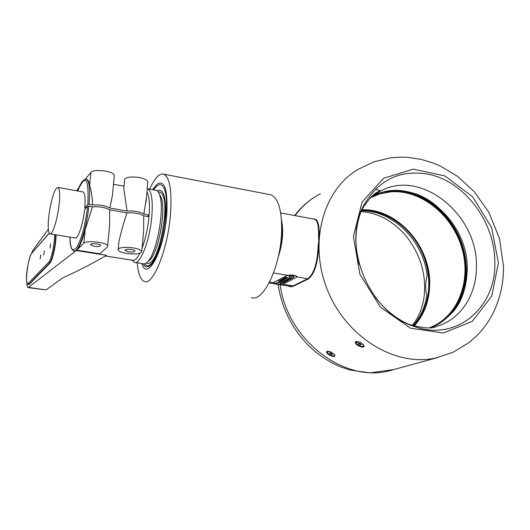 <?xml version="1.0" encoding="UTF-8"?>
<svg xmlns="http://www.w3.org/2000/svg" width="530" height="530" viewBox="0 0 530 530"><rect width="100%" height="100%" fill="white"/><g stroke="black" fill="none" stroke-linecap="round" stroke-linejoin="round"><path stroke-width="0.79" d="M251.439 297.562C262.999 302.723 280.264 267.259 281.569 233.094C282.172 211.073 278.614 198.319 270.896 194.828L269.2 194.497M137.23 262.84C138.138 273.56 140.47 279.747 144.22 281.41C153.024 286.332 168.096 248.808 170.567 213.298C171.972 190.436 169.726 177.391 163.823 174.171C159.397 173.012 154.68 178.007 149.685 189.144M141.907 263.576L142.06 263.98C147.426 282.106 164.346 249.829 166.804 214.233C167.924 189.104 164.525 179.2 156.595 184.519L152.62 189.694M153.634 189.886C158.278 183.055 161.928 182.989 164.598 189.687C170.653 204.05 160.908 256.937 150.785 264.96C147.704 267.829 145.194 267.451 143.266 263.827M144.856 263.761C150.52 273.652 163.306 245.827 165.261 217.737C166.294 196.869 163.604 187.905 157.191 190.833M158.331 192.098C160.378 191.515 162.021 192.92 163.247 196.319C168.513 208.767 160.034 254.903 151.255 261.86C149.414 263.615 147.777 263.98 146.346 262.953M161.643 225.27L160.371 232.796M159.179 193.689L161.405 197.935C165.989 211.165 158.569 251.565 150.076 259.839L147.665 261.734M135.223 262.529L143.02 263.755C144.445 264.258 146.028 263.549 147.771 261.621C156.781 252.85 164.711 209.641 159.841 195.577C158.98 192.675 157.834 190.946 156.41 190.396L155.502 190.23M147.221 188.647L147.638 188.766C151.633 191.118 153.024 200.419 151.812 216.671C149.831 240.64 139.999 265.563 134.242 262.37L132.056 260.177M148.864 216.684L149.003 215.041L147.419 216.432M85.986 179.16L86.496 179.286C89.404 181.233 90.259 189.574 89.053 204.322L92.664 204.958C99.753 204.606 105.483 205.614 109.862 207.992L127.114 211.033C134.176 210.695 139.761 211.682 143.868 213.987L149.003 215.041M149.142 214.915C149.917 203.646 149.182 195.974 146.942 191.913M105.603 256.003L132.334 260.223C134.554 260.952 137.051 258.64 139.827 253.3M142.119 248.04C145.531 238.811 147.824 228.37 148.99 216.704L143.716 215.783C139.602 213.484 134.011 212.503 126.948 212.835C123.649 222.878 120.986 232.418 118.952 241.441L118.243 249.113M74.326 251.094L76.287 250.551L106.583 255.341C91.856 263.827 77.406 271.247 63.222 277.607L46.044 289.897L28.395 287.684M126.948 212.835L109.69 209.807C105.311 207.442 99.574 206.435 92.485 206.786L88.868 206.15C86.569 229.417 78.109 253.877 73.716 250.968C71.159 249.597 69.887 244.979 69.907 237.109M86.364 179.246L86.96 179.372C88.192 179.928 89.073 181.995 89.616 185.579C91.253 190.449 92.273 196.908 92.664 204.958M109.862 207.992L112.426 195.398L112.87 190.714M143.868 213.987L146.479 197.306M147.737 182.658L147.837 181.479C145.028 178.232 139.145 176.762 130.188 177.066C126.021 177.596 124.146 178.696 124.563 180.352L123.795 188.746L127.114 211.033M143.054 237.148L143.656 230.172L143.716 215.783M108.948 232.173L109.617 225.118L109.69 209.807M92.485 206.786L85.171 229.709C82.402 240.348 79.593 247.159 76.757 250.14L83.813 243.244C86.311 240.083 106.616 242.27 107.663 245.787L107.345 247.046L99.806 253.79L76.757 250.14M85.244 179.186L90.941 172.429C93.472 168.586 113.38 171.005 114.334 175.251L114.215 176.49M56.034 234.85C56.226 244.131 52.536 260.959 49.833 263.284L29.422 284.246L28.448 284.544M79.063 187.322L76.525 190.787M48.309 229.278L33.112 250.008L31.336 253.737M26.811 282.384C26.917 285.504 27.348 287.26 28.097 287.644L76.287 250.551M94.347 246.351L90.564 244.867C89.424 243.031 100.064 243.628 100.687 245.43C100.541 246.51 98.428 246.814 94.347 246.351M126.69 253.446C121.913 252.624 119.064 251.505 118.157 250.1C117.7 248.722 119.588 247.835 123.815 247.43C132.924 247.265 138.933 248.53 141.841 251.24C141.397 253.797 136.343 254.532 126.69 253.446M128.611 251.863L125.04 250.458C123.934 248.676 134.388 249.179 134.984 250.935C134.805 252.008 132.679 252.32 128.611 251.863M50.257 233.909L74.955 237.93C77.758 239.739 83.078 224.342 84.601 209.595L87.682 206.243L88.868 206.15M89.053 204.322L87.867 204.421L84.787 207.786C85.529 198.492 84.979 193.225 83.144 191.979L82.693 191.9M86.065 208.005L84.787 207.786M40.73 254.844L40.167 258.878L40.73 254.844M44.361 250.862L43.791 254.95L44.361 250.862M50.655 243.966L50.065 248.146L50.655 243.966M59.148 204.229C60.102 194.351 59.724 188.76 58.022 187.448C55.12 187.991 52.311 195.643 49.608 210.403C47.647 223.693 47.72 231.504 49.827 233.843C52.39 235.678 57.624 219.274 59.148 204.229M281.662 223.229C282.874 232.133 282.04 241.918 279.158 252.585M281.443 284.193L283.894 283.696L296.475 277.342L296.946 276.607C295.29 275.13 292.249 274.699 287.816 275.328L274.103 282.145L273.652 282.656L274.116 283.166M279.244 284.597L289.108 286.154L293.335 285.763L307.95 278.588C314.038 273.791 317.417 263.006 318.093 246.231L318.775 241.163L318.51 236.228C318.815 226.284 317.576 220.639 314.787 219.274L313.899 219.115M313.237 218.989C317.569 218.287 319.53 224.005 319.106 236.141L318.682 246.245C317.96 263.218 314.502 274.123 308.314 278.946L292.911 286.432L290.486 286.703L287.989 285.975M318.682 246.245L318.093 246.231M318.51 236.228L319.106 236.141M380.739 190.88L375.512 189.15M320.358 193.768C310.467 198.902 302.047 206.183 295.111 215.611M280.118 284.736C287.691 341.711 346.759 384.853 392.485 369.907L438.098 357.472M358.042 169.388C323.015 189.7 308.248 243.343 327.626 290.447C346.666 337.683 395.618 367.131 435.72 358.008L453.124 352.245L468.699 342.83L476.642 335.887C483.148 329.289 488.541 321.882 492.82 313.674C500.108 299.026 503.666 283.358 503.5 266.669L499.558 238.646L488.826 212.245L474.184 191.595L457.463 176.285L439.834 165.797L433.759 163.22L421.165 159.371L408.173 157.383L401.608 157.125L390.385 157.854L373.624 161.895L358.042 169.388M328.222 354.371C332.953 357.074 335.126 357.26 334.755 354.941C332.548 352.589 330.091 351.357 327.381 351.251C326.129 351.695 326.407 352.735 328.222 354.371M358.214 345.779C362.745 347.733 364.6 347.548 363.792 345.229C361.486 342.797 358.929 341.552 356.107 341.492C354.457 342.267 355.16 343.692 358.214 345.779M327.487 351.655L327.812 351.211M334.774 354.981L334.629 355.385M363.693 345.838L363.852 345.315M356.538 341.446L356.14 341.956M498.425 262.84L491.595 227.595L472.647 196.789L444.942 175.953L413.334 169.143L383.72 178.199L362.109 202.056L353.384 236.4L359.877 274.176L380.408 307.155L410.445 328.169L443.358 333.032L472.283 321.365L491.721 296.204L498.425 262.84M374.849 296.608C384.343 309.248 395.685 318.503 408.875 324.367L414.334 326.5C456.416 341.916 496.219 307.612 494.815 262.608C495.305 222.527 464.797 181.445 428.531 174.264C400.554 169.302 379.109 179.418 364.196 204.626L361.771 209.807C354.987 226.542 354.133 244.727 359.221 264.364M408.875 324.367C422.556 328.355 431.904 328.998 436.919 326.294C460.755 319.385 476.583 294.667 476.391 267.041C478.259 215.445 421.92 168.805 381.004 190.747L370.245 197.869M378.228 192.224L371.132 197.259C411.094 172.455 469.335 218.333 467.235 270.221C466.148 298.814 453.779 317.954 430.121 327.626M372.749 195.649L374.776 194.676M452.302 312.647C485.434 275.858 456.549 199.856 407.007 191.701L397.56 190.555M374.379 194.96L372.53 195.828M384.932 191.867L391.571 190.939C421.767 188.653 453.143 213.828 462.928 247.02C472.985 280.131 459.629 316.37 431.5 327.46M371.59 196.623L373.107 195.861M429.711 327.666C458.291 317.39 472.363 281.311 462.617 248.02C453.157 214.657 421.721 189.157 391.438 191.463L380.832 193.384L370.298 197.823M370.271 197.849L380.209 193.742L390.815 191.82C420.959 189.521 452.275 214.796 461.829 247.98C471.667 281.085 457.913 317.106 429.605 327.679M414.089 326.102C424.119 314.952 429.326 301.192 429.697 284.822C431.069 246.271 397.063 208.124 361.778 209.787M361.745 209.873C386.343 209.323 411.333 227.006 422.708 252.253C434.103 277.481 430.81 308.003 413.996 326.076M413.652 325.983C430.234 307.89 433.408 277.601 422.099 252.538C410.81 227.469 386.072 209.84 361.612 210.185M412.983 325.784C420.31 317.397 424.934 307.327 426.869 295.568C425.093 290.029 425.192 283.305 427.153 275.401C423.404 240.858 392.77 210.291 361.361 210.801M333.695 353.828L334.582 355.464C334.311 357.445 326.738 353.709 327.354 351.9L329.845 351.628M330.965 353.099L329.826 352.881L329.832 353.477L332.105 354.497L332.105 353.908L330.965 353.099M331.429 353.424L330.972 354.279M330.117 352.94L329.832 353.477M359.075 341.983L355.994 342.241L357.823 344.745C360.824 346.574 362.765 346.958 363.659 345.904L362.46 343.904M358.598 343.864L358.631 343.228L359.857 343.44L361.049 344.295L361.009 344.931L358.598 343.864L358.909 343.274M360.287 343.751L359.791 344.712M296.979 276.753L296.727 277.104M296.701 276.282L296.893 276.746M277.375 284.08L273.772 282.815L274.182 282.159L286.571 275.746C290.791 274.779 294.223 275.07 296.86 276.614L296.396 277.329L283.815 283.683L280.536 284.239M288.996 276.66L289.214 276.17L292.534 276.004L293.971 276.74M276.574 283.033L276.773 282.57L279.999 282.41L281.423 283.119M284.319 279.515L281.437 279.555L283.815 279.933L284.319 279.515M281.119 280.059L282.993 280.357L280.827 279.873L281.92 280.397L279.787 280.41L282.152 280.787L280.496 280.383L282.788 280.463L281.125 279.979L282.993 280.357M281.947 280.893L279.376 280.615L281.947 280.893M283.901 281.821L282.45 281.953L283.033 281.655L282.642 281.589L281.854 281.993L284.212 282.364L285.007 281.96L284.02 282.198L283.358 282.092L283.901 281.821M284.358 281.158L283.126 281.417L283.967 281.708L285.736 281.496L284.133 281.602L283.563 281.423L284.358 281.158M287.081 280.907L284.716 280.529L285.451 280.787L283.868 280.966L286.233 281.337L285.405 281.072L287.081 280.907M285.776 279.992L287.127 280.344L284.928 280.423L287.293 280.801L285.968 280.456L288.141 280.37L285.776 279.992M288.34 278.727L291.043 278.82L288.34 278.727M281.397 281.172L279.847 280.82L278.343 281.152L280.701 281.529L279.906 281.264L281.483 281.046M291.765 278.263L290.255 278.005M290.036 277.879L289.512 278.144L290.327 278.462L292.262 278.217M287.134 279.303L289.506 279.681L290.268 279.29L287.134 279.303M286.286 279.774L288.976 279.866L286.286 279.774M285.59 279.025L284.027 278.667L282.503 279.005L284.882 279.389L284.08 279.118L285.677 278.899M280.907 282.477L283.775 282.589L281.728 282.053L280.907 282.477M287.055 277.554L285.584 277.687L286.18 277.382L285.776 277.316L284.974 277.733L287.366 278.118L288.181 277.694L287.174 277.945L286.498 277.839L287.055 277.554M284.093 278.19L286.869 278.369L284.882 277.78L286.154 278.323L284.093 278.19M286.147 278.74L283.557 278.462L286.147 278.74M281.344 283.51L279.986 282.728C277.892 282.517 276.753 282.669 276.567 283.186L277.786 284.338M279.436 284.04C277.925 283.947 277.468 284.087 278.065 284.458L279.986 284.497L279.436 284.04M278.833 284.04L279.84 284.431L278.137 284.398L278.833 284.04M279.065 284.08L279.045 284.537M293.885 277.144L292.52 276.329C290.36 276.103 289.181 276.269 288.989 276.826L290.255 277.998M291.944 277.674C290.38 277.587 289.91 277.733 290.539 278.124L292.487 278.157L291.944 277.674M291.328 277.68L292.348 278.091L290.599 278.051L291.328 277.68M291.54 277.713L291.52 278.204M283.683 278.396L285.942 278.846M284.769 277.839L286.154 278.323M284.02 278.224L286.657 278.475M286.935 277.534L286.498 277.839M285.1 277.667L287.366 278.118M287.366 278.031L288.062 277.674M286.054 277.362L285.584 277.687M281.032 282.41L283.57 282.689M284.08 279.118L284.895 279.019M282.629 278.939L284.882 279.389M284.901 278.932L285.59 278.939M286.299 279.8L288.976 279.853M287.26 279.237L289.506 279.681M289.506 279.595L290.142 279.27M289.532 278.084L292.215 278.224M279.906 281.264L280.714 281.165M278.469 281.085L280.701 281.529M280.714 281.079L281.404 281.085M288.353 278.76L291.036 278.813M285.968 280.456L288.022 280.35M285.054 280.363L287.293 280.801M285.697 280.032L287.127 280.344M285.405 281.072L286.876 281.013M283.994 280.9L286.233 281.337M284.636 280.575L285.451 280.787M283.583 281.364L284.246 281.278M283.139 281.344L285.73 281.476M283.775 281.801L283.358 282.092M281.98 281.927L284.212 282.364M284.212 282.285L284.888 281.94M282.914 281.635L282.45 281.953M279.502 280.555L281.741 280.993M280.496 280.383L282.682 280.436M279.906 280.344L282.152 280.787M280.595 279.992L281.92 280.397M281.562 279.489L284.352 279.548M283.106 278.965L283.994 278.82M282.351 279.284L283.908 279.562M286.77 279.741L288.505 279.847M287.936 279.595L288.459 279.966L286.75 279.8L287.936 279.681M288.804 278.72L290.586 278.74M279.668 280.847L278.939 281.112L279.813 280.966M278.939 281.112L279.661 280.926M90.941 172.429L89.616 185.579M28.872 287.459L46.044 289.897M85.171 229.709L83.813 243.244M87.867 204.421C88.974 177.656 85.569 173.177 77.658 190.992C79.639 184.586 83.468 178.232 86.496 179.286L86.96 179.372M69.92 237.115C70.338 249.762 72.789 252.923 77.267 246.582C81.978 237.639 85.449 224.19 87.682 206.243M55.61 234.783C55.796 244.058 52.112 260.892 49.416 263.218L29.031 284.186L28.196 284.504C23.936 282.053 28.507 257.567 31.813 253.029M49.833 263.284L48.654 262.27C51.291 260.005 54.868 243.263 54.544 234.611M29.422 284.246L28.328 283.318L48.654 262.27M49.25 233.266L31.74 253.28C27.825 257.13 24.287 288.035 28.328 283.318M49.191 233.167L31.74 253.28M281.496 220.096C283.788 231.113 282.675 243.495 278.171 257.249M273.493 273.01L287.816 275.328M308.314 278.946L296.979 276.812M269.591 282.013L273.652 282.656M293.693 286.114L282.609 284.073M270.896 194.828L163.823 174.171M161.405 197.935L159.841 195.577M150.076 259.839L147.771 261.621M147.638 188.766L156.41 190.396M113.48 184.288L124.02 186.249M114.334 175.251L112.426 195.398M147.837 181.479L146.075 202.023M109.617 225.118L107.663 245.787M143.656 230.172L141.841 251.24M125.04 250.458L125.073 250.047M90.564 244.867L90.61 244.429M58.022 187.448L83.144 191.979M280.688 212.921L313.926 219.115M269.088 283L277.859 284.378M316.271 196.054C307.91 201.089 300.709 207.581 294.654 215.524M278.078 284.464C281.801 308.308 292.09 328.805 308.937 345.951C318.543 355.186 329.276 362.222 341.128 367.051L350.072 370.006L369.986 372.875L393.724 369.569M361.043 211.629C367.952 211.861 375.584 213.974 383.932 217.956C391.915 222.262 399.15 228.079 405.635 235.406C420.866 254.585 426.928 275.719 423.828 298.814C421.933 309.361 418.037 318.265 412.154 325.526M364.196 204.626C340.956 244.463 368.926 313.071 414.334 326.5M361.771 209.807C368.933 198.134 375.346 191.781 381.004 190.747M372.689 196.61L373.305 196.259M334.761 355.133L334.582 355.464M363.838 345.553L363.659 345.904M279.986 284.497L281.43 283.391M292.487 278.157L293.971 277.018"/></g></svg>
